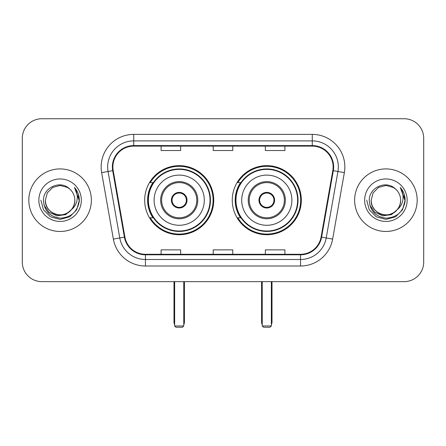 <?xml version="1.0" encoding="UTF-8"?>
<svg xmlns="http://www.w3.org/2000/svg" width="446" height="446" viewBox="0 0 446 446"><rect width="100%" height="100%" fill="white"/><g stroke="black" fill="none" stroke-linecap="round" stroke-linejoin="round"><path stroke-width="0.67" d="M232.255 200.193A34.537 34.537 0 0 0 266.792 234.73A34.537 34.537 0 0 0 301.323 200.193A34.537 34.537 0 0 0 266.792 165.656A34.537 34.537 0 0 0 232.255 200.193M144.677 200.193A34.537 34.537 0 0 0 179.208 234.73A34.537 34.537 0 0 0 213.745 200.193A34.537 34.537 0 0 0 179.208 165.656A34.537 34.537 0 0 0 144.677 200.193M152.956 217.787A31.605 31.605 0 0 1 152.956 182.598M240.533 217.787A31.605 31.605 0 0 1 240.533 182.598M22.3 138.288L22.3 262.097A19.546 19.546 0 0 0 41.846 281.643L404.154 281.643A19.546 19.546 0 0 0 423.7 262.097L423.7 138.288A19.546 19.546 0 0 0 404.154 118.742L41.846 118.742A19.546 19.546 0 0 0 22.3 138.288L22.3 262.097M28.817 200.193A31.276 31.276 0 0 0 60.093 231.468A31.276 31.276 0 0 0 91.374 200.193A31.276 31.276 0 0 0 60.093 168.917A31.276 31.276 0 0 0 28.817 200.193A31.276 31.276 0 0 0 60.093 231.468A31.276 31.276 0 0 0 91.374 200.193A31.276 31.276 0 0 0 60.093 168.917A31.276 31.276 0 0 0 28.817 200.193M354.626 200.193A31.276 31.276 0 0 0 385.907 231.468A31.276 31.276 0 0 0 417.183 200.193A31.276 31.276 0 0 0 385.907 168.917A31.276 31.276 0 0 0 354.626 200.193A31.276 31.276 0 0 0 385.907 231.468A31.276 31.276 0 0 0 417.183 200.193A31.276 31.276 0 0 0 385.907 168.917A31.276 31.276 0 0 0 354.626 200.193M112.877 166.96A20.851 20.851 0 0 1 133.728 146.11L312.272 146.11A20.851 20.851 0 0 1 332.805 170.584L321.087 237.049A20.851 20.851 0 0 1 300.554 254.276L145.446 254.276A20.851 20.851 0 0 1 124.913 237.049L113.195 170.584A20.851 20.851 0 0 1 112.877 166.96M112.353 166.96A21.375 21.375 0 0 0 112.676 170.673L124.401 237.138A21.375 21.375 0 0 0 145.446 254.8L300.554 254.8A21.375 21.375 0 0 0 321.599 237.138L333.324 170.673A21.375 21.375 0 0 0 312.272 145.586L133.728 145.586A21.375 21.375 0 0 0 112.353 166.96M101.643 172.619A32.58 32.58 0 0 1 133.728 134.38L312.272 134.38A32.58 32.58 0 0 1 344.357 172.619L332.638 239.084A32.58 32.58 0 0 1 300.554 266.006L145.446 266.006A32.58 32.58 0 0 1 113.362 239.084L101.643 172.619L108.06 171.487A26.063 26.063 0 0 1 133.728 140.897L312.272 140.897A26.063 26.063 0 0 1 337.94 171.487L326.221 237.952A26.063 26.063 0 0 1 300.554 259.488L145.446 259.488A26.063 26.063 0 0 1 119.779 237.952L108.06 171.487A26.063 26.063 0 0 1 107.664 166.96M404.154 118.742L41.846 118.742M41.846 281.643L404.154 281.643M423.7 262.097L423.7 138.288M321.599 237.138L326.221 237.952L337.94 171.487L344.357 172.619M213.227 146.11L213.227 150.519L232.773 150.519L232.773 146.11M161.095 146.11L161.095 150.519L180.647 150.519L180.647 146.11M265.353 146.11L265.353 150.519L284.905 150.519L284.905 146.11M232.773 254.276L232.773 249.866L213.227 249.866L213.227 254.276M180.647 254.276L180.647 249.866L161.095 249.866L161.095 254.276M284.905 254.276L284.905 249.866L265.353 249.866L265.353 254.276M71.377 209.653C63.561 220.224 44.6 213.461 45.369 200.193C45.564 205.745 48.023 209.999 52.728 212.948C61.91 218.824 75.324 211.081 74.822 200.193C74.621 205.745 72.168 209.999 67.457 212.948C58.281 218.824 44.868 211.081 45.369 200.193L47.343 192.828L52.728 187.437L60.093 185.469L67.457 187.437L69.743 189.065C60.706 179.593 43.307 187.398 43.468 200.193C44.132 210.947 49.829 216.934 60.567 218.15C71.143 217.38 77.375 211.766 79.271 201.297L79.299 200.193C79.243 195.365 77.637 191.122 74.476 187.465C76.879 191.412 77.727 195.655 77.019 200.193C76.327 204.056 74.449 207.212 71.377 209.653A14.729 14.729 0 0 0 74.822 200.193C75.324 211.081 61.91 218.824 52.728 212.948C48.023 209.999 45.564 205.745 45.369 200.193L47.343 192.828L52.728 187.437M74.822 200.193A14.729 14.729 0 0 0 69.743 189.065M72.319 208.867L65.668 214.621L56.954 215.836L48.937 212.207L43.925 204.97M38.852 200.193A21.241 21.241 0 0 0 60.093 221.433A21.241 21.241 0 0 0 81.339 200.193A21.241 21.241 0 0 0 60.093 178.952A21.241 21.241 0 0 0 38.852 200.193M74.476 187.465L79.293 200.75L78.396 194.372L79.293 200.75L78.396 194.372L79.293 200.75L74.621 187.632L79.293 200.75L74.621 187.632L79.299 200.193L76.729 209.798L69.699 216.828L60.093 219.399L50.493 216.828L43.463 209.798L40.887 200.193M74.621 187.632L79.293 200.761M154.121 200.193A25.087 25.087 0 0 1 179.208 175.105A25.087 25.087 0 0 1 204.296 200.193A25.087 25.087 0 0 1 179.208 225.28A25.087 25.087 0 0 1 154.121 200.193A25.087 25.087 0 0 0 179.208 225.28A25.087 25.087 0 0 0 204.296 200.193M161.619 200.193A17.595 17.595 0 0 0 179.208 217.787A17.595 17.595 0 0 0 196.803 200.193A17.595 17.595 0 0 0 179.208 182.598A17.595 17.595 0 0 0 161.619 200.193M153.352 182.598A31.276 31.276 0 0 0 153.352 217.787M210.033 200.193A30.824 30.824 0 0 0 179.208 169.374A30.824 30.824 0 0 0 148.39 200.193A30.824 30.824 0 0 0 179.208 231.017A30.824 30.824 0 0 0 210.033 200.193M171.392 200.193A7.822 7.822 0 0 0 179.208 208.014A7.822 7.822 0 0 0 187.03 200.193A7.822 7.822 0 0 0 179.208 192.371A7.822 7.822 0 0 0 171.392 200.193M213.093 200.193A33.885 33.885 0 0 1 150.252 217.787L153.391 217.787A31.242 31.242 0 0 0 199.88 223.619A31.242 31.242 0 0 0 199.88 176.767A31.242 31.242 0 0 0 153.391 182.598L150.252 182.598A33.885 33.885 0 0 1 213.093 200.193M171.638 198.236L171.905 198.236A7.56 7.56 0 0 1 186.517 198.236L186.105 198.236A7.169 7.169 0 0 1 179.208 207.362A7.169 7.169 0 0 1 172.312 198.236A7.169 7.169 0 0 1 186.105 198.236L186.785 198.236M171.905 198.236L172.312 198.236L171.905 198.236M186.785 202.15L186.517 202.15A7.56 7.56 0 0 1 171.905 202.15L171.638 202.15M186.517 202.15L186.105 202.15L186.517 202.15M174.648 281.643L174.648 325.959L183.774 325.959L183.774 281.643M174.648 325.959L175.953 327.258L182.47 327.258L183.774 325.959M241.704 200.193A25.087 25.087 0 0 1 266.792 175.105A25.087 25.087 0 0 1 291.879 200.193A25.087 25.087 0 0 1 266.792 225.28A25.087 25.087 0 0 1 241.704 200.193A25.087 25.087 0 0 0 266.792 225.28A25.087 25.087 0 0 0 291.879 200.193M249.197 200.193A17.595 17.595 0 0 0 266.792 217.787A17.595 17.595 0 0 0 284.381 200.193A17.595 17.595 0 0 0 266.792 182.598A17.595 17.595 0 0 0 249.197 200.193M240.929 182.598A31.276 31.276 0 0 0 240.929 217.787M297.61 200.193A30.824 30.824 0 0 0 266.792 169.374A30.824 30.824 0 0 0 235.967 200.193A30.824 30.824 0 0 0 266.792 231.017A30.824 30.824 0 0 0 297.61 200.193M258.97 200.193A7.822 7.822 0 0 0 266.792 208.014A7.822 7.822 0 0 0 274.608 200.193A7.822 7.822 0 0 0 266.792 192.371A7.822 7.822 0 0 0 258.97 200.193M300.671 200.193A33.885 33.885 0 0 1 237.83 217.787L240.968 217.787A31.242 31.242 0 0 0 287.458 223.619A31.242 31.242 0 0 0 287.458 176.767A31.242 31.242 0 0 0 240.968 182.598L237.83 182.598A33.885 33.885 0 0 1 300.671 200.193M259.215 198.236L259.483 198.236A7.56 7.56 0 0 1 274.095 198.236L273.688 198.236A7.169 7.169 0 0 1 266.792 207.362A7.169 7.169 0 0 1 259.895 198.236A7.169 7.169 0 0 1 273.688 198.236L274.362 198.236M259.483 198.236L259.895 198.236L259.483 198.236M274.362 202.15L274.095 202.15A7.56 7.56 0 0 1 259.483 202.15L259.215 202.15M274.095 202.15L273.688 202.15L274.095 202.15M262.226 281.643L262.226 325.959L271.352 325.959L271.352 281.643M262.226 325.959L263.53 327.258L270.047 327.258L271.352 325.959M400.631 200.193C401.132 211.081 387.719 218.824 378.543 212.948C373.832 209.999 371.379 205.745 371.178 200.193L373.151 192.828L378.543 187.437L385.907 185.469L393.272 187.437L395.552 189.065C386.515 179.593 369.115 187.398 369.277 200.193C369.94 210.947 375.643 216.934 386.381 218.15C396.951 217.38 403.184 211.766 405.079 201.297L405.113 200.193C405.057 195.365 403.452 191.122 400.291 187.465C402.693 191.412 403.541 195.655 402.827 200.193C402.141 204.056 400.263 207.212 397.191 209.653A14.729 14.729 0 0 0 400.631 200.193C400.436 205.745 397.977 209.999 393.272 212.948C384.09 218.824 370.676 211.081 371.178 200.193C371.379 205.745 373.832 209.999 378.543 212.948C387.719 218.824 401.132 211.081 400.631 200.193A14.729 14.729 0 0 0 395.552 189.065M397.191 209.653C389.375 220.224 370.414 213.461 371.178 200.193M398.127 208.867L391.477 214.621L382.768 215.836L374.746 212.207L369.74 204.97M364.661 200.193A21.241 21.241 0 0 0 385.907 221.433A21.241 21.241 0 0 0 407.148 200.193A21.241 21.241 0 0 0 385.907 178.952A21.241 21.241 0 0 0 364.661 200.193M400.291 187.465L405.102 200.75L404.21 194.372L405.102 200.75L404.21 194.372L405.102 200.75L400.436 187.632L405.102 200.75L400.436 187.632L405.113 200.193L402.537 209.798L395.507 216.828L385.907 219.399L376.301 216.828L369.271 209.798L366.701 200.193M400.436 187.632L405.102 200.761M312.272 134.38L312.272 145.586M108.06 171.487L112.676 170.673M145.446 266.006L145.446 254.8M300.554 254.8L300.554 266.006M113.362 239.084L124.401 237.138M333.324 170.673L337.94 171.487M133.728 134.38L133.728 145.586M326.221 237.952L332.638 239.084M197.784 200.193A18.57 18.57 0 0 0 179.208 181.622A18.57 18.57 0 0 0 160.638 200.193A18.57 18.57 0 0 0 179.208 218.763A18.57 18.57 0 0 0 197.784 200.193M173.996 281.643L173.996 322.045L174.648 322.045M183.774 322.045L184.427 322.045L184.427 281.643M285.362 200.193A18.57 18.57 0 0 0 266.792 181.622A18.57 18.57 0 0 0 248.216 200.193A18.57 18.57 0 0 0 266.792 218.763A18.57 18.57 0 0 0 285.362 200.193M261.573 281.643L261.573 322.045L262.226 322.045M271.352 322.045L272.004 322.045L272.004 281.643M173.996 322.045A5.213 5.213 0 0 0 174.648 324.571M183.774 324.571A5.213 5.213 0 0 0 184.427 322.045M261.573 322.045A5.213 5.213 0 0 0 262.226 324.571M271.352 324.571A5.213 5.213 0 0 0 272.004 322.045"/></g></svg>
